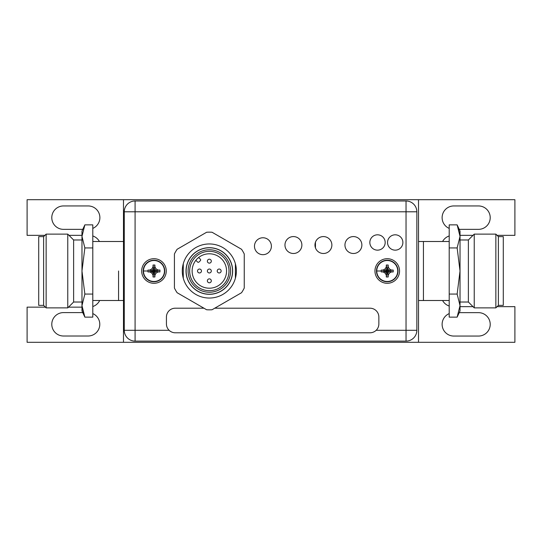 <?xml version="1.0" encoding="UTF-8"?>
<svg xmlns="http://www.w3.org/2000/svg" width="542" height="542" viewBox="0 0 542 542"><rect width="100%" height="100%" fill="white"/><g stroke="black" fill="none" stroke-linecap="round" stroke-linejoin="round"><path stroke-width="0.81" d="M123.481 342.3L123.481 199.7L418.519 199.7L418.519 342.3L27.1 342.3L27.1 307.145L45.399 307.145M418.519 300.505L423.438 300.505L423.438 241.495L423.438 300.505L449.203 300.505M118.562 271L118.562 300.505L118.562 271M442.584 300.505A11.802 11.802 0 0 0 449.203 306.04M460.022 306.65L473.01 306.65M497.095 306.65L514.9 306.65L514.9 342.3L418.519 342.3M81.977 307.145L68.502 307.145M92.797 306.535A11.802 11.802 0 0 0 99.674 300.505M99.416 241.495A11.802 11.802 0 0 0 92.797 235.96M81.977 235.35L68.99 235.35M44.905 235.35L27.1 235.35L27.1 199.7L123.481 199.7M497.095 235.35L514.9 235.35L514.9 199.7L418.519 199.7M460.022 235.35L473.01 235.35M449.203 235.96A11.802 11.802 0 0 0 442.584 241.495M82.743 312.599L63.489 312.599A11.7 11.7 0 0 0 51.788 324.306A11.7 11.7 0 0 0 63.489 336.006L88.075 336.006A11.7 11.7 0 0 0 92.797 313.594M92.797 228.399A11.7 11.7 0 0 0 88.177 205.946L63.489 205.946A11.7 11.7 0 0 0 51.788 217.647A11.7 11.7 0 0 0 63.489 229.347L82.77 229.347M449.203 313.601A11.7 11.7 0 0 0 453.823 336.054L478.511 336.054A11.7 11.7 0 0 0 490.212 324.353A11.7 11.7 0 0 0 478.511 312.653L459.23 312.653M459.23 229.347L478.511 229.347A11.7 11.7 0 0 0 490.212 217.647A11.7 11.7 0 0 0 478.511 205.946L453.823 205.946A11.7 11.7 0 0 0 449.203 228.399M84.857 224.869L81.977 231.048L81.977 271L84.857 294.069L81.977 305.6L84.857 317.131L92.797 317.131L92.797 224.869L84.857 224.869L81.977 236.4L84.857 247.931L81.977 271L81.977 310.952L84.857 317.131L82.025 306.975M92.797 247.931L84.857 247.931M81.977 236.4L81.984 235.994M81.998 235.397L82.066 234.449M92.797 294.069L84.857 294.069M81.977 302.023L73.617 302.023L73.617 239.977L81.977 239.977M73.617 239.977L67.764 234.117L67.764 307.883L73.617 302.023M67.764 307.883L46.138 307.883L43.624 305.37L43.624 236.63L46.138 234.117L46.138 307.883M67.764 234.117L46.138 234.117M43.624 305.37L38.706 305.37L38.706 236.63L43.624 236.63M449.203 247.931L449.203 317.131L457.143 317.131L460.022 310.952L460.022 271L457.143 247.931L449.203 247.931L449.203 224.869L457.143 224.869L459.975 235.025M457.143 317.131L460.022 305.6L457.143 294.069L460.022 271L460.022 236.4L457.143 224.869L460.022 231.048L460.022 236.4L457.143 247.931M460.022 305.6L460.016 306.006M460.002 306.603L459.934 307.551M457.143 294.069L449.203 294.069M460.022 302.023L468.383 302.023L468.383 239.977L460.022 239.977M468.383 239.977L474.236 234.117L474.236 307.883L468.383 302.023M474.236 307.883L495.862 307.883L498.376 305.37L498.376 236.63L495.862 234.117L474.236 234.117M495.862 307.883L495.862 234.117M498.376 305.37L503.294 305.37L503.294 236.63L498.376 236.63M369.84 242.477A7.669 7.669 0 0 0 377.51 250.153A7.669 7.669 0 0 0 385.179 242.477A7.669 7.669 0 0 0 377.51 234.808A7.669 7.669 0 0 0 369.84 242.477M387.544 242.477A7.669 7.669 0 0 0 395.213 250.153A7.669 7.669 0 0 0 402.882 242.477A7.669 7.669 0 0 0 395.213 234.808A7.669 7.669 0 0 0 387.544 242.477M301.88 245.038A8.455 8.455 0 0 0 293.425 236.576A8.455 8.455 0 0 0 284.963 245.038A8.455 8.455 0 0 0 293.425 253.493A8.455 8.455 0 0 0 301.88 245.038M331.873 245.038A8.455 8.455 0 0 0 323.418 236.576A8.455 8.455 0 0 0 314.963 245.038A8.455 8.455 0 0 0 323.418 253.493A8.455 8.455 0 0 0 331.873 245.038M361.873 245.038A8.455 8.455 0 0 0 353.418 236.576A8.455 8.455 0 0 0 344.956 245.038A8.455 8.455 0 0 0 353.418 253.493A8.455 8.455 0 0 0 361.873 245.038M254.476 246.217A8.455 8.455 0 0 0 262.938 254.672A8.455 8.455 0 0 0 271.393 246.217A8.455 8.455 0 0 0 262.938 237.762A8.455 8.455 0 0 0 254.476 246.217M376.162 330.302L406.033 330.302L406.033 211.793L135.087 211.793L135.087 341.121A10.82 10.82 0 0 1 124.267 330.302L124.267 211.793A10.82 10.82 0 0 1 135.087 200.98L406.033 200.98A10.82 10.82 0 0 1 416.845 211.793L416.845 330.302A10.82 10.82 0 0 1 406.033 341.121L135.087 341.121A10.82 10.82 0 0 1 124.267 330.302L169.131 330.302M209.334 247.694A23.306 23.306 0 0 1 232.647 271A23.306 23.306 0 0 1 209.334 294.306A23.306 23.306 0 0 1 186.028 271A23.306 23.306 0 0 1 209.334 247.694M235.397 263.771L235.397 278.229L235.397 263.771M183.277 263.771L183.277 278.229L183.277 263.771M232.545 271A23.211 23.211 0 0 1 209.334 294.211A23.211 23.211 0 0 1 186.13 271A23.211 23.211 0 0 1 209.334 247.789A23.211 23.211 0 0 1 232.545 271M188.094 271A21.24 21.24 0 0 1 209.334 249.76A21.24 21.24 0 0 1 230.58 271A21.24 21.24 0 0 1 209.334 292.24A21.24 21.24 0 0 1 188.094 271M229.009 271A19.668 19.668 0 0 1 209.334 290.668A19.668 19.668 0 0 1 189.666 271A19.668 19.668 0 0 1 209.334 251.332A19.668 19.668 0 0 1 229.009 271M209.334 288.208A17.208 17.208 0 0 0 226.549 271A17.208 17.208 0 0 0 209.334 253.792A17.208 17.208 0 0 0 192.125 271A17.208 17.208 0 0 0 209.334 288.208M198.636 257.518L200.377 259.259A0.982 0.982 0 0 1 200.377 260.648L198.982 262.037A0.982 0.982 0 0 1 197.593 262.037L195.858 260.302M211.305 271A1.965 1.965 0 0 1 209.334 272.965A1.965 1.965 0 0 1 207.369 271A1.965 1.965 0 0 1 209.334 269.035A1.965 1.965 0 0 1 211.305 271M211.305 280.837A1.965 1.965 0 0 1 209.334 282.802A1.965 1.965 0 0 1 207.369 280.837A1.965 1.965 0 0 1 209.334 278.866A1.965 1.965 0 0 1 211.305 280.837M201.468 271A1.965 1.965 0 0 1 199.503 272.965A1.965 1.965 0 0 1 197.532 271A1.965 1.965 0 0 1 199.503 269.035A1.965 1.965 0 0 1 201.468 271M211.305 261.163A1.965 1.965 0 0 1 209.334 263.134A1.965 1.965 0 0 1 207.369 261.163A1.965 1.965 0 0 1 209.334 259.198A1.965 1.965 0 0 1 211.305 261.163M221.136 271A1.965 1.965 0 0 1 219.171 272.965A1.965 1.965 0 0 1 217.207 271A1.965 1.965 0 0 1 219.171 269.035A1.965 1.965 0 0 1 221.136 271M143.196 271A10.772 10.772 0 0 1 153.969 260.228A10.772 10.772 0 0 1 164.734 271A10.772 10.772 0 0 1 153.969 281.772A10.772 10.772 0 0 1 143.196 271A10.772 10.772 0 0 1 153.969 260.228A10.772 10.772 0 0 1 164.734 271A10.772 10.772 0 0 1 153.969 281.772A10.772 10.772 0 0 1 143.196 271M143.474 271A10.488 10.488 0 0 1 153.969 260.512A10.488 10.488 0 0 1 164.456 271A10.488 10.488 0 0 1 153.969 281.488A10.488 10.488 0 0 1 143.474 271L147.966 271L147.98 271.935L149.836 271.935L151.862 273.107L153.034 275.133L153.034 276.982L154.897 276.982L154.904 275.133L156.069 273.107L158.095 271.935L159.951 271.935L159.951 270.065L158.095 270.065L159.077 270.065M152.526 274.252L151.862 273.107L153.582 271.386L149.836 271.935M153.034 276.108L153.582 271.386M153.799 271.752L154.138 272.098L154.348 271.386L155.059 271.169L154.721 270.831L158.095 270.065L156.069 268.893L154.904 266.867L154.897 265.018L153.034 265.018L153.034 266.867L153.034 265.892M154.721 270.831L153.799 269.902L153.582 270.614L152.871 270.831L153.217 271.169M155.059 270.831L159.951 270.065M154.348 270.614L156.069 268.893L155.405 267.748M154.138 270.248L154.904 266.257M154.138 269.902L154.897 265.018M153.799 269.902L153.034 265.018M153.799 270.248L153.034 266.867L151.862 268.893L149.836 270.065L148.86 270.065M153.582 270.614L151.862 268.893L150.71 269.557M153.217 270.831L149.836 270.065M152.871 270.831L148.041 270.065M152.871 271.169L147.98 271.935M147.966 271L147.98 270.065M155.059 271.169L159.951 271.935M154.721 271.169L158.095 271.935M154.348 271.386L156.069 273.107M154.138 271.752L154.904 275.133M154.138 272.098L154.897 276.982M153.799 272.098L153.034 276.982M166.258 271A12.297 12.297 0 0 1 153.969 283.297A12.297 12.297 0 0 1 141.672 271A12.297 12.297 0 0 1 153.969 258.703A12.297 12.297 0 0 1 166.258 271M376.48 271A10.772 10.772 0 0 1 387.245 260.228A10.772 10.772 0 0 1 398.018 271A10.772 10.772 0 0 1 387.245 281.772A10.772 10.772 0 0 1 376.48 271A10.772 10.772 0 0 1 387.245 260.228A10.772 10.772 0 0 1 398.018 271A10.772 10.772 0 0 1 387.245 281.772A10.772 10.772 0 0 1 376.48 271M376.758 271A10.488 10.488 0 0 1 387.245 260.512A10.488 10.488 0 0 1 397.733 271A10.488 10.488 0 0 1 387.245 281.488A10.488 10.488 0 0 1 376.758 271L381.25 271L381.263 271.935L383.113 271.935L385.138 273.107L386.311 275.133L386.311 276.982L388.18 276.982L388.18 275.133L389.352 273.107L391.378 271.935L393.228 271.935L393.228 270.065L391.378 270.065L392.354 270.065M385.802 274.252L385.138 273.107L386.859 271.386L383.113 271.935M386.311 276.108L386.859 271.386M387.076 271.752L387.415 272.098L387.632 271.386L388.343 271.169L387.997 270.831L391.378 270.065L389.352 268.893L388.18 266.867L388.18 265.018L386.311 265.018L386.311 266.867L386.311 265.892M387.997 270.831L387.076 269.902L386.859 270.614L386.155 270.831L386.493 271.169M388.343 270.831L393.228 270.065M387.632 270.614L389.352 268.893L388.689 267.748M387.415 270.248L388.18 266.257M387.415 269.902L388.18 265.018M387.076 269.902L386.311 265.018M387.076 270.248L386.311 266.867L385.138 268.893L383.113 270.065L382.137 270.065M386.859 270.614L385.138 268.893L383.993 269.557M386.493 270.831L383.113 270.065M386.155 270.831L381.317 270.065M386.155 271.169L381.263 271.935M381.25 271L381.263 270.065M388.343 271.169L393.228 271.935M387.997 271.169L391.378 271.935M387.632 271.386L389.352 273.107M387.415 271.752L388.18 275.133M387.415 272.098L388.18 276.982M387.076 272.098L386.311 276.982M399.542 271A12.297 12.297 0 0 1 387.245 283.297A12.297 12.297 0 0 1 374.956 271A12.297 12.297 0 0 1 387.245 258.703A12.297 12.297 0 0 1 399.542 271M177.126 292.721A38.848 38.848 0 0 1 174.422 288.032L174.422 253.968A38.848 38.848 0 0 1 177.126 249.279L206.631 232.247A38.848 38.848 0 0 1 212.044 232.247L241.542 249.279A38.848 38.848 0 0 1 244.252 253.968L244.252 288.032A38.848 38.848 0 0 1 241.542 292.721L212.044 309.753A38.848 38.848 0 0 1 206.631 309.753L177.126 292.721M182.288 271A27.046 27.046 0 0 0 209.334 298.046A27.046 27.046 0 0 0 236.38 271A27.046 27.046 0 0 0 209.334 243.954A27.046 27.046 0 0 0 182.288 271M315.451 247.877L315.451 242.193M214.727 308.202L370.01 308.202A8.848 8.848 0 0 1 378.858 317.056L378.858 323.94A8.848 8.848 0 0 1 370.01 332.788L175.283 332.788A8.848 8.848 0 0 1 166.428 323.94L166.428 317.056A8.848 8.848 0 0 1 175.283 308.202L203.948 308.202M135.087 211.793L124.267 211.793A10.82 10.82 0 0 1 135.087 200.98L135.087 211.793M406.033 200.98A10.82 10.82 0 0 1 416.845 211.793L406.033 211.793L406.033 200.98M416.845 330.302A10.82 10.82 0 0 1 406.033 341.121L406.033 330.302L416.845 330.302M418.519 241.495L449.203 241.495M92.797 300.505L123.481 300.505M92.797 241.495L123.481 241.495"/></g></svg>
